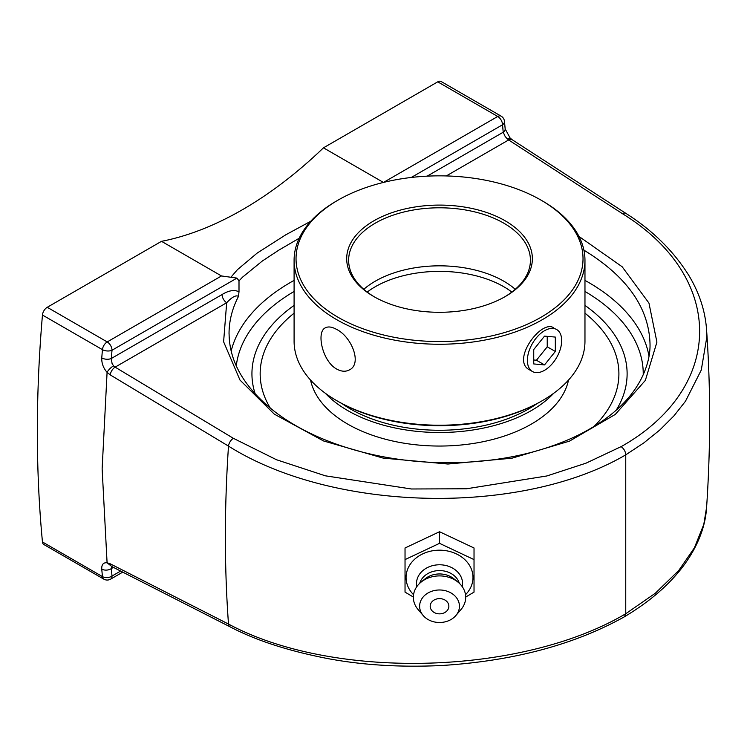 <?xml version="1.0" encoding="UTF-8"?>
<svg xmlns="http://www.w3.org/2000/svg" width="747" height="747" viewBox="0 0 747 747"><rect width="100%" height="100%" fill="white"/><g stroke="black" fill="none" stroke-linecap="round" stroke-linejoin="round"><path stroke-width="1.12" d="M706.522 329.128C705.14 310.715 699.276 292.871 688.93 275.587C673.533 251.001 652.533 230.272 625.939 213.409A6.788 3.828 122.9 0 0 622.438 213.679C726.159 277.697 724.973 387.917 621.149 446.65C623.96 448.704 625.491 451.431 625.753 454.839L643.83 442.896L659.956 429.87L673.887 415.93L685.457 401.27L701.284 370.017L706.783 337.299L706.522 329.128C710.668 387.263 710.696 446.678 706.597 507.39M625.939 213.409L512.115 139.68A6.788 3.828 122.9 0 0 508.623 139.96L622.438 213.679M512.115 139.68L510.108 138.008L507.082 138.681L508.623 139.96L446.295 175.937M107.101 372.333L110.257 374.91L228.498 446.108C333.461 512.265 521.238 516.14 625.753 454.839L625.753 613.735C521.499 675.363 333.498 680.526 228.498 624.062L110.257 563.826A6.788 3.996 117 0 0 111.845 566.581L107.101 562.79C103.329 562.416 101.545 564.536 101.76 569.111A1339.399 773.304 120 0 0 102.442 576.6L42.458 541.967A1339.399 773.304 -60 0 1 42.458 315.029L102.442 349.652A1339.399 773.304 120 0 0 101.76 357.925C101.555 363.21 103.329 368.028 107.082 372.37A6.788 2.306 136.8 0 1 113.563 365.881L112.05 363.444L111.331 358.476A1332.611 769.382 -60 0 1 112.013 350.24A6.788 3.492 -175.1 0 1 102.442 349.652A6.788 3.922 120 0 1 107.213 341.93A6.788 3.922 60 0 1 112.013 350.24L236.958 278.108L221.495 275.951L161.511 241.328A363.593 209.926 120 0 0 242.486 209.683A363.593 209.926 120 0 0 323.47 147.822L383.426 182.445M624.408 616.77C648.592 602.381 667.799 586.05 682.02 567.767C699.108 545.385 705.663 524.403 706.578 507.4L703.805 524.375L694.393 547.831L678.762 570.456L655.362 593.202L625.753 613.735L624.361 616.817M621.121 446.631L586.087 463.14L546.879 475.96L466.548 488.771L411.41 488.986L325.393 475.82L276.474 459.732L233.372 438.312A6.788 3.679 121 0 0 228.498 446.108A1347.028 777.711 120 0 0 228.498 624.062A6.788 3.996 117 0 0 230.095 626.836C255.633 640.291 288.09 650.852 327.466 658.527C362.631 665.157 400.822 667.473 442.037 665.493C513.562 660.918 574.322 644.698 624.324 616.845M110.257 563.826L107.082 562.752L102.134 468.845L107.082 372.37M120.64 571.063L112.013 576.04A1332.611 769.382 -60 0 1 111.331 568.588L111.536 566.431M113.423 567.384L111.331 568.588A6.788 4.277 175 0 1 101.76 569.111M233.372 438.312L115.122 367.141A6.788 3.679 121 0 0 110.257 374.91M229.04 333.694C229.068 320.902 232.224 308.464 238.489 296.391L239.003 291.788C234.287 289.547 228.638 290.462 222.074 294.542A6.788 3.922 60 0 0 226.677 302.74L115.122 367.141L113.563 365.881M101.76 357.925A6.788 3.52 4.6 0 0 111.331 358.476L222.074 294.542M221.495 275.951L107.213 341.93L47.238 307.297A6.788 3.922 120 0 0 42.458 315.029M47.238 307.297L161.511 241.328M310.724 221.289L285.886 234.735L257.229 253.037L237.415 269.676L231.196 276.913M236.958 278.108L239.003 280.891L242.607 277.1L262.346 261.002L278.883 250.105L299.192 238.246M42.458 541.967A6.788 3.922 120 0 0 43.84 544.516L103.824 579.14A6.788 6.788 0 0 0 110.612 579.14A6.788 3.922 60 0 0 112.013 576.04A6.788 4.305 -5.4 0 1 102.442 576.6A6.788 3.922 120 0 0 103.824 579.14M239.003 291.788L239.003 280.891M583.902 250.152C626.91 276.465 648.947 307.717 650.021 343.909L650.021 343.965C650.478 359.793 643.634 381.512 625.547 401.064C612.801 414.846 595.947 426.733 574.985 436.706C537.644 454.036 494.757 462.71 446.332 462.738C407.657 462.458 371.38 456.398 337.504 444.558C313.647 436.136 293.151 425.491 276.026 412.643C245.016 388.711 229.366 362.416 229.086 333.75M411.27 177.469L502.526 124.786A1332.611 769.382 -60 0 1 503.207 132.228A6.788 4.277 -5 0 0 505.168 128.867L510.108 138.008M427.125 176.161L503.207 132.228L505.159 136.468L507.082 138.671M323.47 147.822L437.742 81.843L497.726 116.476L383.491 182.427M501.116 116.14A6.788 3.922 120 0 0 497.726 116.476A6.788 3.922 -120 0 1 502.526 124.786A6.788 4.305 174.6 0 0 504.477 121.369A6.788 6.788 0 0 0 501.116 116.14L441.141 81.507A6.788 3.922 120 0 0 437.742 81.843M584.966 305.383A187.59 108.306 180 0 1 621.439 347.327A187.59 108.306 180 0 1 616.219 410.168A187.59 108.306 0 0 0 621.411 347.271A187.59 108.306 0 0 0 584.966 305.383A187.59 108.306 0 0 1 616.219 410.168M255.194 393.884A187.59 108.306 180 0 1 257.622 347.336A187.59 108.306 180 0 1 294.094 305.383A187.59 108.306 0 0 0 257.64 347.299A187.59 108.306 0 0 0 255.194 393.884A187.59 108.306 0 0 1 294.094 305.383M578.981 236.435L622.167 266.763L648.956 303.086L656.921 342.126L645.352 380.391L615.295 414.417L569.447 441.16L511.938 458.21L447.929 464.027L383.183 458.107L323.526 440.954L274.308 414.137L239.974 380.055L223.605 341.771L226.677 302.74C232.018 296.989 235.949 294.869 238.489 296.391M405.033 559.606L405.033 547.99L439.535 531.733L474.028 547.99L474.028 559.606L439.535 543.34L405.033 559.606L405.033 592.128L413.352 597.03M439.535 531.733L439.535 543.34M465.708 597.03L474.028 592.128L474.028 559.606M413.539 594.705A33.456 27.322 0 0 1 406.069 577.496A33.456 27.322 0 0 1 439.535 550.184A33.456 27.322 0 0 1 472.991 577.496A33.456 27.322 0 0 1 465.521 594.705M439.535 613.857A9.328 7.619 0 0 1 431.449 602.427A9.328 7.619 0 0 1 447.612 602.427A9.328 7.619 0 0 1 439.535 613.857M416.798 586.675A23.045 18.815 0 0 1 416.49 583.594A23.045 18.815 0 0 1 439.535 564.779A23.045 18.815 0 0 1 462.57 583.594A23.045 18.815 0 0 1 462.262 586.675M423.194 615.528L418.049 609.496A26.182 21.374 0 0 1 413.352 597.283A26.182 21.374 0 0 1 421.019 582.165A26.182 21.374 0 0 1 458.042 582.165A26.182 21.374 0 0 1 465.708 597.283A26.182 21.374 0 0 1 461.011 609.496L455.875 615.528A19.908 16.257 0 0 1 423.194 615.528A19.908 16.257 0 0 1 419.618 606.237A19.908 16.257 0 0 1 439.535 589.981A19.908 16.257 0 0 1 459.442 606.237A19.908 16.257 0 0 1 455.875 615.528M421.019 582.165L425.136 578.813A20.365 16.621 0 0 1 453.924 578.813L458.042 582.165M419.739 583.286A20.365 16.621 0 0 1 439.535 570.577A20.365 16.621 0 0 1 459.321 583.286M584.966 313.17A179.373 103.562 180 0 1 618.899 373.789A179.373 103.562 180 0 1 593.902 426.528A179.373 103.562 180 0 0 584.966 313.17A179.373 103.562 0 0 1 618.899 373.799M294.094 313.17A179.373 103.562 180 0 0 270.33 408.151A179.373 103.562 180 0 1 260.161 373.789A179.373 103.562 180 0 1 294.094 313.17A179.373 103.562 0 0 0 260.161 373.799M375.255 286.736A90.901 52.477 180 0 1 511.863 292.068A90.901 52.477 180 0 0 367.197 292.068A90.901 52.477 180 0 1 375.255 286.736M338.064 200.112L336.692 200.906A145.441 83.963 0 0 0 294.094 260.283A145.441 83.963 0 0 0 383.874 337.859A145.441 83.963 0 0 0 542.369 319.651A145.441 83.963 0 0 0 584.966 260.283A145.441 83.963 0 0 0 542.369 200.906L540.996 200.112A143.499 82.852 180 0 1 540.996 317.279A143.499 82.852 180 0 1 338.064 317.279A143.499 82.852 180 0 1 338.064 200.112A143.499 82.852 180 0 1 540.996 200.112M505.177 296.596L505.177 296.596A92.833 53.597 0 0 0 505.177 220.795A92.833 53.597 0 0 0 373.883 220.795A92.833 53.597 0 0 0 373.883 296.596A92.833 53.597 0 0 0 505.177 296.596M584.966 260.283L584.966 341.267A145.441 83.963 180 0 1 542.369 400.635A145.441 83.963 180 0 1 336.692 400.635A145.441 83.963 180 0 1 294.094 341.267L294.094 260.283M542.369 400.635L540.996 401.428L542.369 400.635M336.692 369.055C322.293 361.324 316.196 331.827 325.29 327.858C328.222 326.28 332.023 326.822 336.692 329.474C351.669 336.86 362.286 363.761 349.531 369.84C345.721 371.913 341.444 371.651 336.692 369.055M532.415 371.502A24.24 13.997 -60 0 1 528.699 352.08A24.24 13.997 -60 0 1 544.535 330.716A24.24 13.997 -60 0 1 556.655 329.52A24.24 13.997 -60 0 1 560.371 348.942A24.24 13.997 -60 0 1 544.535 370.307A24.24 13.997 -60 0 1 532.415 371.502L529.53 369.84C510.715 360.698 541.314 318.941 553.77 327.858M374.574 296.989A90.901 52.477 180 0 1 348.634 260.283A90.901 52.477 180 0 1 375.255 223.166A90.901 52.477 180 0 1 474.317 211.793A90.901 52.477 180 0 1 530.426 260.283A90.901 52.477 180 0 1 504.486 296.989M363.789 289.294A90.901 52.477 180 0 1 375.255 281.199A90.901 52.477 180 0 1 515.271 289.294M336.692 400.635L338.064 401.428A143.499 82.852 0 0 0 540.996 401.428M342.145 403.697A126.047 72.767 0 0 0 528.661 408.954A126.047 72.767 0 0 0 536.916 403.697M310.556 380.064A129.922 75.008 0 0 0 397.143 441.944A129.922 75.008 0 0 0 531.397 424.081A129.922 75.008 0 0 0 568.514 380.064M325.309 393.239A129.922 75.008 0 0 0 531.397 410.542A129.922 75.008 0 0 0 553.751 393.239M533.741 349.549L544.535 336.113L555.329 337.084L555.329 351.473L544.535 364.909L533.741 363.938L533.741 349.549M533.741 359.989L536.439 360.231L547.234 346.804L547.234 336.355M544.535 364.909L536.439 360.231M555.329 351.473L547.234 346.804M648.975 356.151A210.495 121.528 0 0 0 584.966 280.386M294.094 280.386A210.495 121.528 0 0 0 290.686 282.31A210.495 121.528 0 0 0 231.15 351.09M584.966 291.442A203.707 117.606 180 0 1 643.232 374.798M236.276 365.937A203.707 117.606 180 0 1 294.094 291.442M230.095 626.836L111.845 566.581M122.751 572.137L110.612 579.14M504.477 121.369L505.168 128.867"/></g></svg>
